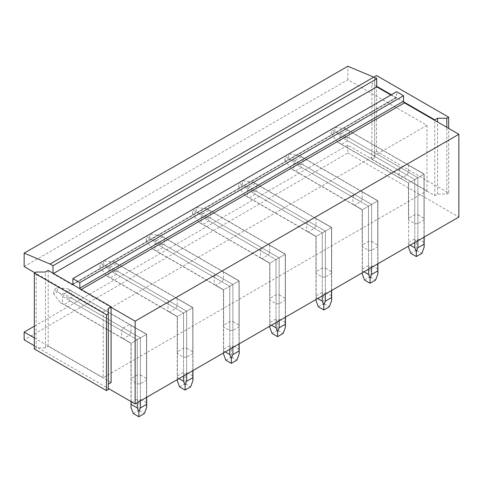<?xml version="1.0" encoding="UTF-8"?>
<svg xmlns="http://www.w3.org/2000/svg" width="483" height="483" viewBox="0 0 483 483"><rect width="100%" height="100%" fill="white"/><g stroke="black" fill="none" stroke-linecap="round" stroke-linejoin="round"><path stroke-width="0.36" stroke-dasharray="2.42 1.81" d="M448.677 193.013L446.829 194.081L437.58 194.081L434.803 195.681L371.91 159.372L374.687 157.772L374.687 152.429L376.535 151.36L448.677 193.013L448.677 128.4M376.535 151.36L376.535 75.535M376.722 86.324L371.91 83.547L374.687 81.941L374.687 77.672M403.667 101.877L391.333 94.759M374.687 152.429L374.687 76.604M446.829 194.081L446.829 127.331M374.687 157.772L374.687 81.941M371.91 159.372L371.91 83.547M390.868 95.024L395.68 97.801A1.31 0.755 60 0 0 396.332 97.868A1.31 0.755 60 0 0 396.483 97.729A1.31 0.755 60 0 0 396.603 97.27L396.603 91.716M434.803 195.681L434.803 120.388M437.58 194.081L437.58 121.994M34.323 326.188L347.863 145.166L426.942 190.821L103.229 377.718L103.229 312.247L48.197 280.478L48.197 270.438M24.15 266.592L347.863 79.701L426.942 125.357L426.942 190.821M111.09 382.578L48.197 346.263L45.42 347.869L36.171 347.869L34.323 348.937M108.313 389.515L108.313 308.353M36.171 347.869L36.171 272.038M48.197 346.263L48.197 280.478L34.879 272.786M45.42 347.869L45.42 272.038M81.216 289.504L80.752 289.77L111.09 307.285M80.752 289.77A1.31 0.755 60 0 1 79.955 288.774M72.77 284.626A1.31 0.755 60 0 1 72.619 284.759A1.31 0.755 60 0 1 71.967 284.698L72.432 284.427M53.009 273.215L53.009 273.746L71.967 284.698M34.323 337.937L103.229 377.718M347.863 145.166L347.863 152.966L24.15 339.857M347.863 152.966L458.85 217.042M426.942 125.357L103.229 312.247M400.751 178.499A7.849 4.528 -60 0 1 399.894 178.185A7.849 4.528 -60 0 1 399.193 177.599L399.193 170.511A7.849 4.528 -60 0 1 400.751 167.818L408.443 172.256A7.849 4.528 -60 0 1 406.885 174.955L400.751 178.499L408.624 183.039L417.873 177.702L417.873 223.623A7.849 4.528 180 0 1 414.758 223.623L408.624 220.079A7.849 4.528 180 0 1 408.467 219.185A7.849 4.528 180 0 1 408.624 218.286L414.758 214.742A7.849 4.528 180 0 1 417.873 214.742L417.873 177.702L349.251 138.084L345.629 137.788L347.694 140.776L406.885 174.955M400.751 167.818L406.885 164.274A7.849 4.528 -60 0 1 407.743 164.588A7.849 4.528 -60 0 1 408.443 165.174L408.443 172.256M354.504 205.197A7.849 4.528 -60 0 1 353.653 204.883A7.849 4.528 -60 0 1 352.952 204.297L352.952 197.215A7.849 4.528 -60 0 1 354.504 194.516L362.196 198.954A7.849 4.528 -60 0 1 360.644 201.653L354.504 205.197L362.377 209.737L371.626 204.4L371.626 250.321A7.849 4.528 180 0 1 368.511 250.321L362.377 246.783A7.849 4.528 180 0 1 362.22 245.883A7.849 4.528 180 0 1 362.377 244.984L368.511 241.44A7.849 4.528 180 0 1 371.626 241.44L371.626 204.4L303.004 164.781L299.388 164.492L301.446 167.48L360.644 201.653M354.504 194.516L360.644 190.972A7.849 4.528 -60 0 1 361.495 191.286A7.849 4.528 -60 0 1 362.196 191.872L362.196 198.954M308.263 231.894A7.849 4.528 -60 0 1 307.405 231.58A7.849 4.528 -60 0 1 306.705 230.995L306.705 223.913A7.849 4.528 -60 0 1 308.263 221.214L315.954 225.658A7.849 4.528 -60 0 1 314.397 228.35L308.263 231.894L316.136 236.441L325.379 231.097L325.379 277.025A7.849 4.528 180 0 1 322.27 277.025L316.136 273.481A7.849 4.528 180 0 1 315.979 272.581A7.849 4.528 180 0 1 316.136 271.681L322.27 268.137A7.849 4.528 180 0 1 325.379 268.137L325.379 231.097L256.763 191.479L253.14 191.19L255.205 194.178L314.397 228.35M308.263 221.214L314.397 217.67A7.849 4.528 -60 0 1 315.254 217.984A7.849 4.528 -60 0 1 315.954 218.57L315.954 225.658M262.015 258.592A7.849 4.528 -60 0 1 261.158 258.278A7.849 4.528 -60 0 1 260.458 257.693L260.458 250.611A7.849 4.528 -60 0 1 262.015 247.912L269.707 252.355A7.849 4.528 -60 0 1 268.15 255.054L262.015 258.592L269.888 263.138L279.138 257.795L279.138 303.722A7.849 4.528 180 0 1 276.022 303.722L269.888 300.178A7.849 4.528 180 0 1 269.731 299.279A7.849 4.528 180 0 1 269.888 298.379L276.022 294.841A7.849 4.528 180 0 1 279.138 294.841L279.138 257.795L210.516 218.177L206.899 217.887L208.958 220.876L268.15 255.054M262.015 247.912L268.15 244.374A7.849 4.528 -60 0 1 269.007 244.688A7.849 4.528 -60 0 1 269.707 245.273L269.707 252.355M215.774 285.29A7.849 4.528 -60 0 1 214.917 284.976A7.849 4.528 -60 0 1 214.217 284.396L214.217 277.308A7.849 4.528 -60 0 1 215.774 274.616L223.466 279.053A7.849 4.528 -60 0 1 221.908 281.752L215.774 285.29L223.641 289.836L232.891 284.499L232.891 330.42A7.849 4.528 180 0 1 229.781 330.42L223.641 326.876A7.849 4.528 180 0 1 223.49 325.977A7.849 4.528 180 0 1 223.641 325.083L229.781 321.539A7.849 4.528 180 0 1 232.891 321.539L232.891 284.499L164.274 244.881L160.652 244.585L162.717 247.574L221.908 281.752M215.774 274.616L221.908 271.072A7.849 4.528 -60 0 1 222.766 271.386A7.849 4.528 -60 0 1 223.466 271.971L223.466 279.053M169.527 311.994A7.849 4.528 -60 0 1 168.67 311.68A7.849 4.528 -60 0 1 167.969 311.094L167.969 304.006A7.849 4.528 -60 0 1 169.527 301.314L177.219 305.751A7.849 4.528 -60 0 1 175.661 308.45L169.527 311.994L177.4 316.534L186.649 311.197L186.649 357.118A7.849 4.528 180 0 1 183.534 357.118L177.4 353.574A7.849 4.528 180 0 1 177.243 352.681A7.849 4.528 180 0 1 177.4 351.781L183.534 348.237A7.849 4.528 180 0 1 186.649 348.237L186.649 311.197L118.027 271.579L114.411 271.289L116.469 274.278L175.661 308.45M169.527 301.314L175.661 297.769A7.849 4.528 -60 0 1 176.518 298.083A7.849 4.528 -60 0 1 177.219 298.669L177.219 305.751M123.286 338.692A7.849 4.528 -60 0 1 122.428 338.378A7.849 4.528 -60 0 1 121.728 337.792L121.728 330.71A7.849 4.528 -60 0 1 123.286 328.011L130.978 332.455A7.849 4.528 -60 0 1 129.42 335.148L123.286 338.692L131.153 343.238L140.402 337.895L140.402 383.816A7.849 4.528 180 0 1 137.287 383.816L131.153 380.278A7.849 4.528 180 0 1 130.996 379.378A7.849 4.528 180 0 1 131.153 378.479L137.287 374.935A7.849 4.528 180 0 1 140.402 374.935L140.402 337.895L71.78 298.277L68.163 297.987L70.222 300.975L129.42 335.148M123.286 328.011L129.42 324.467A7.849 4.528 -60 0 1 130.277 324.781A7.849 4.528 -60 0 1 130.978 325.367L130.978 332.455M34.323 345.731L108.313 388.447M417.873 214.742L424.008 218.286A7.849 4.528 180 0 1 424.165 219.185A7.849 4.528 180 0 1 424.008 220.079L417.873 223.623M371.626 241.44L377.76 244.984A7.849 4.528 180 0 1 377.917 245.883A7.849 4.528 180 0 1 377.76 246.783L371.626 250.321M325.379 268.137L331.519 271.681A7.849 4.528 180 0 1 331.67 272.581A7.849 4.528 180 0 1 331.519 273.481L325.379 277.025M279.138 294.841L285.272 298.379A7.849 4.528 180 0 1 285.429 299.279A7.849 4.528 180 0 1 285.272 300.178L279.138 303.722M232.891 321.539L239.025 325.083A7.849 4.528 180 0 1 239.182 325.977A7.849 4.528 180 0 1 239.025 326.876L232.891 330.42M186.649 348.237L192.783 351.781A7.849 4.528 180 0 1 192.94 352.681A7.849 4.528 180 0 1 192.783 353.574L186.649 357.118M140.402 374.935L146.536 378.479A7.849 4.528 180 0 1 146.693 379.378A7.849 4.528 180 0 1 146.536 380.278L140.402 383.816M347.863 79.701L347.863 66.243M53.468 273.481L53.009 273.746M406.885 164.274L424.008 174.158L417.873 177.702L417.873 240.703M424.008 218.286L424.008 174.158L408.443 165.174M414.758 223.623L414.758 179.501L399.193 170.511M408.624 220.079L408.624 183.039L417.873 177.702L341.559 133.64L337.786 133.26L340.002 136.339L414.758 179.501L414.758 214.742M347.694 140.776L341.559 144.32L399.193 177.599M408.467 219.185L408.467 183.129L408.624 218.286M341.559 133.64L347.694 130.102L424.008 174.158L424.008 220.079M360.644 190.972L377.76 200.856L371.626 204.4L371.626 267.401M377.76 244.984L377.76 200.856L362.196 191.872M368.511 250.321L368.511 206.199L352.952 197.215M362.377 246.783L362.377 209.737L371.626 204.4L295.312 160.338L291.539 159.958L293.755 163.037L368.511 206.199L368.511 241.44M301.446 167.48L295.312 171.018L352.952 204.297M362.238 272.823L362.377 244.984M295.312 160.338L301.446 156.8L377.76 200.856L377.76 246.783M314.397 217.67L331.519 227.559L325.379 231.097L325.379 294.099M331.519 271.681L331.519 227.559L315.954 218.57M322.27 277.025L322.27 232.897L306.705 223.913M316.136 273.481L316.136 236.441L325.379 231.097L249.071 187.042L245.292 186.655L247.513 189.734L322.27 232.897L322.27 268.137M255.205 194.178L249.071 197.722L306.705 230.995M315.991 299.52L316.136 271.681M249.071 187.042L255.205 183.498L331.519 227.559L331.519 273.481M268.15 244.374L285.272 254.257L279.138 257.795L279.138 320.797M285.272 298.379L285.272 254.257L269.707 245.273M276.022 303.722L276.022 259.594L260.458 250.611M269.888 300.178L269.888 263.138L279.138 257.795L202.824 213.74L199.05 213.359L201.266 216.438L276.022 259.594L276.022 294.841M208.958 220.876L202.824 224.42L260.458 257.693M269.749 326.218L269.888 298.379M202.824 213.74L208.958 210.196L285.272 254.257L285.272 300.178M221.908 271.072L239.025 280.955L232.891 284.499L232.891 347.494M239.025 325.083L239.025 280.955L223.466 271.971M229.781 330.42L229.781 286.292L214.217 277.308M223.641 326.876L223.641 289.836L232.891 284.499L156.577 240.437L152.803 240.057L155.025 243.136L229.781 286.292L229.781 321.539M162.717 247.574L156.577 251.118L214.217 284.396M223.502 352.916L223.641 325.083M156.577 240.437L162.717 236.893L239.025 280.955L239.025 326.876M175.661 297.769L192.783 307.653L186.649 311.197L186.649 374.198M192.783 351.781L192.783 307.653L177.219 298.669M183.534 357.118L183.534 312.996L167.969 304.006M177.4 353.574L177.4 316.534L186.649 311.197L110.335 267.135L106.562 266.755L108.778 269.834L183.534 312.996L183.534 348.237M116.469 274.278L110.335 277.816L167.969 311.094M177.255 379.62L177.4 351.781M110.335 267.135L116.469 263.597L192.783 307.653L192.783 353.574M129.42 324.467L146.536 334.351L140.402 337.895L140.402 400.896M146.536 378.479L146.536 334.351L130.978 325.367M137.287 383.816L137.287 339.694L121.728 330.71M131.153 380.278L131.153 343.238L140.402 337.895L64.088 293.839L60.315 293.453L62.53 296.532L137.287 339.694L137.287 374.935M70.222 300.975L64.088 304.513L121.728 337.792M131.153 401.633L131.153 378.479M64.088 293.839L70.222 290.295L146.536 334.351L146.536 380.278M424.165 247.121L424.008 174.158L414.758 179.501L417.873 177.702L417.873 238.88L416.316 242.587L416.316 250.152L421.864 253.358M347.694 130.102L345.629 128.732L349.251 130.996L349.251 138.084M424.008 237.159L424.008 174.158L349.251 130.996M424.165 219.185L424.165 174.067L345.629 128.732L334.912 127.331L334.912 131.605L345.629 137.794M337.78 133.26L331.217 129.468L334.912 127.331M341.559 144.32L337.786 142.322L340.002 143.421L340.002 136.339M414.758 242.496L414.758 179.501L414.758 238.88L408.624 242.418L408.624 183.039L340.002 143.421M337.78 142.322L331.217 133.737L334.912 131.605M331.217 133.737L331.217 129.468M414.758 238.88L416.316 242.587M424.008 242.418L417.873 238.88M408.624 242.418L408.467 247.121M408.624 244.217L410.2 245.129M410.767 253.358L416.316 250.152M377.917 273.819L377.76 200.856L368.511 206.199L371.626 204.4L371.626 265.578L370.069 269.291L370.069 276.856L375.617 280.055M301.446 156.8L299.388 155.429L303.004 157.7L303.004 164.781M377.76 263.857L377.76 200.856L303.004 157.7M377.917 245.883L377.917 200.765L299.388 155.429L288.671 154.029L288.671 158.303L299.388 164.492M291.539 159.958L284.97 156.166L288.671 154.029M295.312 171.018L291.539 169.02L293.755 170.119L293.755 163.037M368.511 269.2L368.511 206.199L368.511 265.578L362.377 269.122L362.377 209.737L293.755 170.119M362.22 245.883L362.22 209.827L291.539 169.02L284.97 160.441L288.671 158.303M284.97 160.441L284.97 156.166M368.511 265.578L370.069 269.291M377.76 269.122L371.626 265.578M362.377 269.122L362.22 273.819M362.377 270.915L363.959 271.826M364.52 280.055L370.069 276.856M331.67 300.517L331.519 227.559L322.27 232.897L325.379 231.097L325.379 292.275L323.827 295.988L323.827 303.553L329.376 306.753M255.205 183.498L253.14 182.127L256.763 184.397L256.763 191.479M331.519 290.555L331.519 227.559L256.763 184.397M331.67 272.581L331.67 227.469L253.14 182.127L242.424 180.733L242.424 185.001L253.14 191.19M245.292 186.655L238.723 182.864L242.424 180.733M249.071 197.722L245.292 195.718L247.513 196.822L247.513 189.734M322.27 295.898L322.27 232.897L322.27 292.275L316.136 295.819L316.136 236.441L247.513 196.822M315.979 272.581L315.979 236.531L245.292 195.718L238.723 187.138L242.424 185.001M238.723 187.138L238.723 182.864M322.27 292.275L323.827 295.988M331.519 295.819L325.379 292.275M316.136 295.819L315.979 300.517M316.136 297.619L317.711 298.53M318.273 306.753L323.827 303.553M285.429 327.22L285.272 254.257L276.022 259.594L279.138 257.795L279.138 318.973L277.58 322.686L277.58 330.251L283.129 333.457M208.958 210.196L206.899 208.825L210.516 211.095L210.516 218.177M285.272 317.259L285.272 254.257L210.516 211.095M285.429 299.279L285.429 254.167L206.899 208.825L196.183 207.43L196.183 211.699L206.899 217.887M199.05 213.359L192.482 209.568L196.183 207.43M202.824 224.42L199.05 222.421L201.266 223.52L201.266 216.438M276.022 322.596L276.022 259.594L276.022 318.973L269.888 322.517L269.888 263.138L201.266 223.52M269.731 299.279L269.731 263.229L199.05 222.421L192.482 213.836L196.183 211.699M192.482 213.836L192.482 209.568M276.022 318.973L277.58 322.686M285.272 322.517L279.138 318.973M269.888 322.517L269.731 327.22M269.888 324.316L271.464 325.228M272.032 333.457L277.58 330.251M239.182 353.918L239.025 280.955L229.781 286.292L232.891 284.499L232.891 345.677L231.333 349.384L231.333 356.949L236.887 360.155M162.717 236.893L160.652 235.523L164.274 237.793L164.274 244.881M239.025 343.956L239.025 280.955L164.274 237.793M239.182 325.977L239.182 280.865L160.652 235.523L149.935 234.128L149.935 238.403L160.652 244.585M152.803 240.057L146.234 236.265L149.935 234.128M156.577 251.118L152.803 249.119L155.025 250.218L155.025 243.136M229.781 349.294L229.781 286.292L229.781 345.677L223.641 349.215L223.641 289.836L155.025 250.218M223.49 325.977L223.49 289.927L152.803 249.119L146.234 240.534L149.935 238.403M146.234 240.534L146.234 236.265M229.781 345.677L231.333 349.384M239.025 349.215L232.891 345.677M223.641 349.215L223.49 353.918M223.641 351.014L225.223 351.926M225.784 360.155L231.333 356.949M192.94 380.616L192.783 307.653L183.534 312.996L186.649 311.197L186.649 372.375L185.092 376.088L185.092 383.647L190.64 386.853M116.469 263.597L114.405 262.227L118.027 264.497L118.027 271.579M192.783 370.654L192.783 307.653L118.027 264.497M192.94 352.681L192.94 307.562L114.405 262.227L103.688 260.826L103.688 265.101L114.405 271.289M106.562 266.755L99.993 262.963L103.688 260.826M110.335 277.816L106.562 275.817L108.778 276.916L108.778 269.834M183.534 375.991L183.534 312.996L183.534 372.375L177.4 375.913L177.4 316.534L108.778 276.916M177.243 352.681L177.243 316.625L106.562 275.817L99.993 267.238L103.688 265.101M99.993 267.238L99.993 262.963M183.534 372.375L185.092 376.088M192.783 375.913L186.649 372.375M177.4 375.913L177.243 380.616M177.4 377.712L178.976 378.624M179.543 386.853L185.092 383.647M146.693 407.314L146.536 334.351L137.287 339.694L140.402 337.895L140.402 399.073L138.844 402.786L138.844 410.351L144.393 413.551M70.222 290.295L68.163 288.925L71.78 291.195L71.78 298.277M146.536 397.352L146.536 334.351L71.78 291.195M146.693 379.378L146.693 334.26L68.163 288.925L57.447 287.524L57.447 291.798L68.163 297.987M60.315 293.453L53.746 289.661L57.447 287.524M64.088 304.513L60.315 302.515L62.53 303.62L62.53 296.532M137.287 402.695L137.287 339.694L137.287 399.073L131.153 402.617L131.153 343.238L62.53 303.62M130.996 379.378L130.996 343.322L60.315 302.515L53.746 293.936L57.447 291.798M53.746 293.936L53.746 289.661M137.287 399.073L138.844 402.786M146.536 402.617L140.402 399.073M131.153 402.617L130.996 407.314M133.296 413.551L138.844 410.351M396.603 97.27L72.891 284.161L395.68 97.801M72.619 284.759L396.332 97.868M424.165 237.068L424.165 174.067L407.743 164.588M337.786 142.322L399.894 178.185M377.917 263.766L377.917 200.765L361.495 191.286M362.22 272.829L362.22 209.827L353.653 204.883M331.67 290.464L331.67 227.469L315.254 217.984M315.979 299.526L315.979 236.531L307.405 231.58M285.429 317.168L285.429 254.167L269.007 244.688M269.731 326.23L269.731 263.229L261.158 258.278M239.182 343.866L239.182 280.865L222.766 271.386M223.49 352.928L223.49 289.927L214.917 284.976M192.94 370.564L192.94 307.562L176.518 298.083M177.243 379.626L177.243 316.625L168.67 311.68M146.693 397.261L146.693 334.26L130.277 324.781M130.996 401.548L130.996 343.322L122.428 338.378"/><path stroke-width="0.72" d="M448.677 128.4L448.677 117.188L446.829 118.25L437.58 118.25L434.803 119.856L403.667 101.877A1.31 0.755 60 0 1 403.54 101.273L403.54 95.719L79.828 282.615L79.828 288.164L403.54 101.273M374.687 77.672L374.687 76.604L376.535 75.535L448.677 117.188M391.333 94.759L376.722 86.324L376.722 86.855L390.868 95.024M446.829 127.331L446.829 118.25M434.803 119.856L434.803 120.388L404.464 102.873A1.31 0.755 60 0 1 403.667 101.877M437.58 121.994L437.58 118.25M34.323 273.106L34.323 348.937L106.465 390.584L106.465 314.759L108.313 313.69L108.313 308.353L111.09 306.747L48.197 270.438L45.42 272.038L36.171 272.038L34.323 273.106L106.465 314.759M106.465 390.584L108.313 389.515L108.313 313.69M108.313 384.178L111.09 382.578L111.09 306.747M34.323 326.188L24.15 332.062L34.323 337.937M24.15 332.062L24.15 339.857L34.323 345.731M434.803 120.388L458.85 134.274L458.85 217.042L135.137 403.933L108.313 388.447M111.09 307.285L135.137 321.165L135.137 403.933M458.85 134.274L135.137 321.165M34.879 272.786L24.15 266.592L24.15 253.134L50.045 264.032L53.009 265.741L53.009 273.215M79.955 288.774A1.31 0.755 60 0 1 79.828 288.164M24.15 253.134L347.863 66.243L373.757 77.135L376.722 78.844L376.722 86.324M72.432 284.427L72.891 284.161L72.891 278.606L396.603 91.716L403.54 95.719M72.891 278.606L79.828 282.615M72.891 284.161A1.31 0.755 60 0 1 72.77 284.626M373.757 77.135L50.045 264.032M376.722 78.844L53.009 265.741M376.722 86.855L53.468 273.481M424.008 237.159L424.008 244.217L417.873 247.761L416.316 251.649L414.758 247.761L414.758 242.496M417.873 240.703L417.873 247.761M424.008 244.217L424.165 247.121L421.864 253.358L416.316 256.564L410.767 253.358L408.467 247.121L408.479 246.125L408.467 247.121M410.2 245.129L414.758 247.761M416.316 251.649L416.316 256.564M377.76 263.857L377.76 270.915L371.626 274.459L370.069 278.353L368.511 274.459L368.511 269.2M371.626 267.401L371.626 274.459M377.76 270.915L377.917 273.819L375.617 280.055L370.069 283.261L364.52 280.055L362.22 273.819L362.238 272.823M363.959 271.826L368.511 274.459M370.069 278.353L370.069 283.261M331.519 290.555L331.519 297.619L325.379 301.157L323.827 305.051L322.27 301.157L322.27 295.898M325.379 294.099L325.379 301.157M331.519 297.619L331.67 300.517L329.376 306.753L323.827 309.959L318.273 306.753L315.979 300.517L315.991 299.52M317.711 298.53L322.27 301.157M323.827 305.051L323.827 309.959M285.272 317.259L285.272 324.316L279.138 327.854L277.58 331.749L276.022 327.854L276.022 322.596M279.138 320.797L279.138 327.854M285.272 324.316L285.429 327.22L283.129 333.457L277.58 336.657L272.032 333.457L269.731 327.22L269.749 326.218M271.464 325.228L276.022 327.854M277.58 331.749L277.58 336.657M239.025 343.956L239.025 351.014L232.891 354.558L231.333 358.446L229.781 354.558L229.781 349.294M232.891 347.494L232.891 354.558M239.025 351.014L239.182 353.918L236.887 360.155L231.333 363.361L225.784 360.155L223.49 353.918L223.502 352.916M225.223 351.926L229.781 354.558M231.333 358.446L231.333 363.361M192.783 370.654L192.783 377.712L186.649 381.256L185.092 385.144L183.534 381.256L183.534 375.991M186.649 374.198L186.649 381.256M192.783 377.712L192.94 380.616L190.64 386.853L185.092 390.059L179.543 386.853L177.243 380.616L177.255 379.62M178.976 378.624L183.534 381.256M185.092 385.144L185.092 390.059M146.536 397.352L146.536 404.41L140.402 407.954L138.844 411.848L137.287 407.954L137.287 402.695M140.402 400.896L140.402 407.954M146.536 404.41L146.693 407.314L144.393 413.551L138.844 416.757L133.296 413.551L130.996 407.314L131.153 401.633M131.153 404.41L137.287 407.954M138.844 411.848L138.844 416.757M404.464 102.873L81.216 289.504M424.165 247.121L424.165 237.068M377.917 273.819L377.917 263.766M362.22 273.819L362.22 272.829M331.67 300.517L331.67 290.464M315.979 300.517L315.979 299.526M285.429 327.22L285.429 317.168M269.731 327.22L269.731 326.23M239.182 353.918L239.182 343.866M223.49 353.918L223.49 352.928M192.94 380.616L192.94 370.564M177.243 380.616L177.243 379.626M146.693 407.314L146.693 397.261M130.996 407.314L130.996 401.548"/></g></svg>
